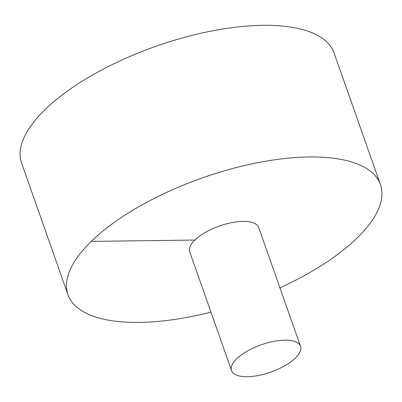 <?xml version="1.0" encoding="UTF-8"?>
<svg xmlns="http://www.w3.org/2000/svg" width="402" height="402" viewBox="0 0 402 402"><rect width="100%" height="100%" fill="white"/><g stroke="black" fill="none" stroke-linecap="round" stroke-linejoin="round"><path stroke-width="0.6" d="M279.923 287.817A165.659 65.526 160.6 0 0 380.463 184.659L334.112 53.029A165.659 65.526 160.6 0 0 262.787 25.321A165.659 65.526 160.6 0 0 92.676 74.963A165.659 65.526 160.6 0 0 21.607 163.081L67.958 294.706A165.659 65.526 160.6 0 0 210.955 312.103M380.463 184.659A165.659 65.526 160.6 0 0 309.138 156.951A165.659 65.526 160.6 0 0 139.032 206.593A165.659 65.526 160.6 0 0 67.958 294.706M300.52 346.303L258.697 227.537A36.557 14.462 160.6 0 0 242.954 221.422A36.557 14.462 160.6 0 0 205.412 232.376A36.557 14.462 160.6 0 0 189.729 251.823L231.552 370.589A36.557 14.462 160.6 0 0 270.837 372.086A36.557 14.462 160.6 0 0 300.52 346.303A36.557 14.462 160.6 0 0 284.777 340.187A36.557 14.462 160.6 0 0 247.235 351.142A36.557 14.462 160.6 0 0 231.552 370.589M91.264 241.386L194.869 240.054"/></g></svg>

